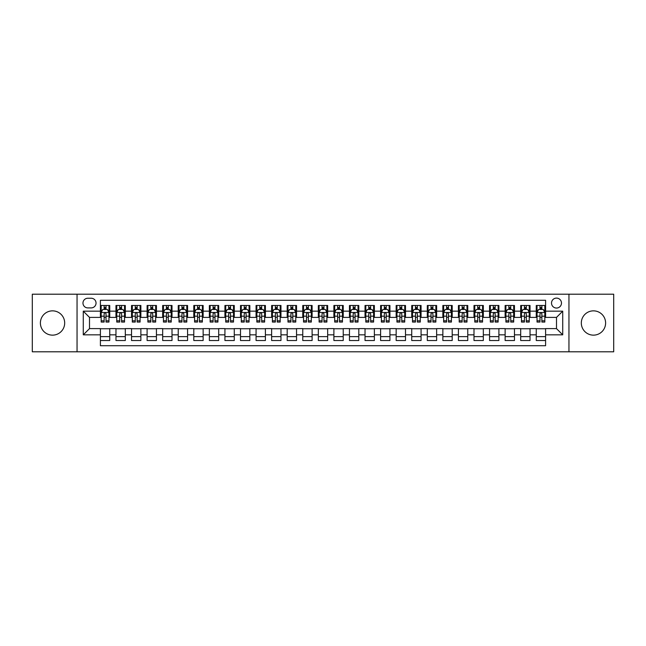 <?xml version="1.0" encoding="UTF-8"?>
<svg xmlns="http://www.w3.org/2000/svg" width="646" height="646" viewBox="0 0 646 646"><rect width="100%" height="100%" fill="white"/><g stroke="black" fill="none" stroke-linecap="round" stroke-linejoin="round"><path stroke-width="0.97" d="M593.464 310.855A12.145 12.145 0 0 0 581.319 323A12.145 12.145 0 0 0 593.464 335.145A12.145 12.145 0 0 0 605.609 323A12.145 12.145 0 0 0 593.464 310.855M52.536 310.855A12.145 12.145 0 0 0 40.391 323A12.145 12.145 0 0 0 52.536 335.145A12.145 12.145 0 0 0 64.681 323A12.145 12.145 0 0 0 52.536 310.855M556.497 298.097A4.982 4.982 0 0 0 551.514 303.079A4.982 4.982 0 0 0 556.497 308.053A4.982 4.982 0 0 0 561.479 303.079A4.982 4.982 0 0 0 556.497 298.097M568.948 351.795L613.7 351.795L613.7 294.205L568.948 294.205L568.948 351.795L77.052 351.795L77.052 294.205L32.3 294.205L32.3 351.795L77.052 351.795M545.595 305.485L536.261 305.485L536.261 311.17L530.035 311.17L530.035 317.396L536.261 317.396L536.261 311.17M530.035 311.17L530.035 305.485L520.692 305.485L520.692 311.17L514.466 311.17L514.466 317.396L520.692 317.396L520.692 311.17M514.466 311.17L514.466 305.485L505.124 305.485L505.124 311.17L498.898 311.17L498.898 317.396L505.124 317.396L505.124 311.17M498.898 311.17L498.898 305.485L489.563 305.485L489.563 311.17L483.329 311.17L483.329 317.396L489.563 317.396L489.563 311.17M483.329 311.17L483.329 305.485L473.994 305.485L473.994 311.17L467.769 311.17L467.769 317.396L473.994 317.396L473.994 311.17M467.769 311.17L467.769 305.485L458.426 305.485L458.426 311.17L452.2 311.17L452.2 317.396L458.426 317.396L458.426 311.17M452.2 311.17L452.2 305.485L442.857 305.485L442.857 311.17L436.631 311.17L436.631 317.396L442.857 317.396L442.857 311.17M436.631 311.17L436.631 305.485L427.297 305.485L427.297 311.17L421.071 311.17L421.071 317.396L427.297 317.396L427.297 311.17M421.071 311.17L421.071 305.485L411.728 305.485L411.728 311.17L405.502 311.17L405.502 317.396L411.728 317.396L411.728 311.17M405.502 311.17L405.502 305.485L396.16 305.485L396.16 311.17L389.934 311.17L389.934 317.396L396.16 317.396L396.16 311.17M389.934 311.17L389.934 305.485L380.599 305.485L380.599 311.17L374.365 311.17L374.365 317.396L380.599 317.396L380.599 311.17M374.365 311.17L374.365 305.485L365.03 305.485L365.03 311.17L358.805 311.17L358.805 317.396L365.03 317.396L365.03 311.17M358.805 311.17L358.805 305.485L349.462 305.485L349.462 311.17L343.236 311.17L343.236 317.396L349.462 317.396L349.462 311.17M343.236 311.17L343.236 305.485L333.893 305.485L333.893 311.17L327.667 311.17L327.667 317.396L333.893 317.396L333.893 311.17M327.667 311.17L327.667 305.485L318.333 305.485L318.333 311.17L312.107 311.17L312.107 317.396L318.333 317.396L318.333 311.17M312.107 311.17L312.107 305.485L302.764 305.485L302.764 311.17L296.538 311.17L296.538 317.396L302.764 317.396L302.764 311.17M296.538 311.17L296.538 305.485L287.195 305.485L287.195 311.17L280.97 311.17L280.97 317.396L287.195 317.396L287.195 311.17M280.97 311.17L280.97 305.485L271.635 305.485L271.635 311.17L265.401 311.17L265.401 317.396L271.635 317.396L271.635 311.17M265.401 311.17L265.401 305.485L256.066 305.485L256.066 311.17L249.84 311.17L249.84 317.396L256.066 317.396L256.066 311.17M249.84 311.17L249.84 305.485L240.498 305.485L240.498 311.17L234.272 311.17L234.272 317.396L240.498 317.396L240.498 311.17M234.272 311.17L234.272 305.485L224.929 305.485L224.929 311.17L218.703 311.17L218.703 317.396L224.929 317.396L224.929 311.17M218.703 311.17L218.703 305.485L209.369 305.485L209.369 311.17L203.143 311.17L203.143 317.396L209.369 317.396L209.369 311.17M203.143 311.17L203.143 305.485L193.8 305.485L193.8 311.17L187.574 311.17L187.574 317.396L193.8 317.396L193.8 311.17M187.574 311.17L187.574 305.485L178.231 305.485L178.231 311.17L172.006 311.17L172.006 317.396L178.231 317.396L178.231 311.17M172.006 311.17L172.006 305.485L162.671 305.485L162.671 311.17L156.437 311.17L156.437 317.396L162.671 317.396L162.671 311.17M156.437 311.17L156.437 305.485L147.102 305.485L147.102 311.17L140.876 311.17L140.876 317.396L147.102 317.396L147.102 311.17M140.876 311.17L140.876 305.485L131.534 305.485L131.534 311.17L125.308 311.17L125.308 317.396L131.534 317.396L131.534 311.17M125.308 311.17L125.308 305.485L115.965 305.485L115.965 317.396L109.739 317.396L109.739 305.485L100.405 305.485M100.405 340.515L109.739 340.515L109.739 328.604L115.965 328.604L115.965 340.515L125.308 340.515L125.308 328.604L131.534 328.604L131.534 334.83L125.308 334.83M131.534 334.83L131.534 340.515L140.876 340.515L140.876 328.604L147.102 328.604L147.102 334.83L140.876 334.83M147.102 334.83L147.102 340.515L156.437 340.515L156.437 328.604L162.671 328.604L162.671 334.83L156.437 334.83M162.671 334.83L162.671 340.515L172.006 340.515L172.006 328.604L178.231 328.604L178.231 334.83L172.006 334.83M178.231 334.83L178.231 340.515L187.574 340.515L187.574 328.604L193.8 328.604L193.8 334.83L187.574 334.83M193.8 334.83L193.8 340.515L203.143 340.515L203.143 328.604L209.369 328.604L209.369 334.83L203.143 334.83M209.369 334.83L209.369 340.515L218.703 340.515L218.703 328.604L224.929 328.604L224.929 334.83L218.703 334.83M224.929 334.83L224.929 340.515L234.272 340.515L234.272 328.604L240.498 328.604L240.498 334.83L234.272 334.83M240.498 334.83L240.498 340.515L249.84 340.515L249.84 328.604L256.066 328.604L256.066 334.83L249.84 334.83M256.066 334.83L256.066 340.515L265.401 340.515L265.401 328.604L271.635 328.604L271.635 334.83L265.401 334.83M271.635 334.83L271.635 340.515L280.97 340.515L280.97 328.604L287.195 328.604L287.195 334.83L280.97 334.83M287.195 334.83L287.195 340.515L296.538 340.515L296.538 328.604L302.764 328.604L302.764 334.83L296.538 334.83M302.764 334.83L302.764 340.515L312.107 340.515L312.107 328.604L318.333 328.604L318.333 334.83L312.107 334.83M318.333 334.83L318.333 340.515L327.667 340.515L327.667 328.604L333.893 328.604L333.893 334.83L327.667 334.83M333.893 334.83L333.893 340.515L343.236 340.515L343.236 328.604L349.462 328.604L349.462 334.83L343.236 334.83M349.462 334.83L349.462 340.515L358.805 340.515L358.805 328.604L365.03 328.604L365.03 334.83L358.805 334.83M365.03 334.83L365.03 340.515L374.365 340.515L374.365 328.604L380.599 328.604L380.599 334.83L374.365 334.83M380.599 334.83L380.599 340.515L389.934 340.515L389.934 328.604L396.16 328.604L396.16 334.83L389.934 334.83M396.16 334.83L396.16 340.515L405.502 340.515L405.502 328.604L411.728 328.604L411.728 334.83L405.502 334.83M411.728 334.83L411.728 340.515L421.071 340.515L421.071 328.604L427.297 328.604L427.297 334.83L421.071 334.83M427.297 334.83L427.297 340.515L436.631 340.515L436.631 328.604L442.857 328.604L442.857 334.83L436.631 334.83M442.857 334.83L442.857 340.515L452.2 340.515L452.2 328.604L458.426 328.604L458.426 334.83L452.2 334.83M458.426 334.83L458.426 340.515L467.769 340.515L467.769 328.604L473.994 328.604L473.994 334.83L467.769 334.83M473.994 334.83L473.994 340.515L483.329 340.515L483.329 328.604L489.563 328.604L489.563 334.83L483.329 334.83M489.563 334.83L489.563 340.515L498.898 340.515L498.898 328.604L505.124 328.604L505.124 334.83L498.898 334.83M505.124 334.83L505.124 340.515L514.466 340.515L514.466 328.604L520.692 328.604L520.692 334.83L514.466 334.83M520.692 334.83L520.692 340.515L530.035 340.515L530.035 328.604L536.261 328.604L536.261 334.83L530.035 334.83M87.791 307.9L91.215 307.9A4.829 4.829 0 0 0 96.044 303.079A4.829 4.829 0 0 0 91.215 298.25L87.791 298.25A4.829 4.829 0 0 0 82.971 303.079A4.829 4.829 0 0 0 87.791 307.9M568.948 294.205L77.052 294.205M545.595 311.17L545.595 300.277L100.405 300.277L100.405 317.396L89.503 317.396L89.503 328.604L100.405 328.604L100.405 345.723L545.595 345.723L545.595 328.604L556.497 328.604L556.497 317.396L545.595 317.396L545.595 311.17L562.723 311.17L562.723 334.83L545.595 334.83M100.405 334.83L83.277 334.83L83.277 311.17L100.405 311.17M536.261 334.83L536.261 340.515L545.595 340.515M100.405 309.377L101.18 309.377M104.135 309.377L106.009 309.377M108.964 309.377L109.739 309.377M100.405 317.243L101.18 317.243M104.135 317.243L106.009 317.243M108.964 317.243L109.739 317.243M100.405 328.757L109.739 328.757M100.405 336.623L109.739 336.623M115.965 317.243L116.748 317.243M119.704 317.243L121.569 317.243M124.533 317.243L125.308 317.243M115.965 309.377L116.748 309.377M119.704 309.377L121.569 309.377M124.533 309.377L125.308 309.377M115.965 328.757L125.308 328.757M115.965 336.623L125.308 336.623M131.534 328.757L140.876 328.757M131.534 336.623L140.876 336.623M131.534 309.377L132.317 309.377M135.272 309.377L137.138 309.377M140.093 309.377L140.876 309.377M131.534 317.243L132.317 317.243M135.272 317.243L137.138 317.243M140.093 317.243L140.876 317.243M147.102 328.757L156.437 328.757M147.102 336.623L156.437 336.623M147.102 309.377L147.877 309.377M150.841 309.377L152.706 309.377M155.662 309.377L156.437 309.377M147.102 317.243L147.877 317.243M150.841 317.243L152.706 317.243M155.662 317.243L156.437 317.243M162.671 328.757L172.006 328.757M162.671 336.623L172.006 336.623M162.671 309.377L163.446 309.377M166.402 309.377L168.275 309.377M171.23 309.377L172.006 309.377M162.671 317.243L163.446 317.243M166.402 317.243L168.275 317.243M171.23 317.243L172.006 317.243M178.231 328.757L187.574 328.757M178.231 336.623L187.574 336.623M178.231 309.377L179.015 309.377M181.97 309.377L183.835 309.377M186.799 309.377L187.574 309.377M178.231 317.243L179.015 317.243M181.97 317.243L183.835 317.243M186.799 317.243L187.574 317.243M193.8 328.757L203.143 328.757M193.8 336.623L203.143 336.623M193.8 309.377L194.575 309.377M197.539 309.377L199.404 309.377M202.359 309.377L203.143 309.377M193.8 317.243L194.575 317.243M197.539 317.243L199.404 317.243M202.359 317.243L203.143 317.243M209.369 328.757L218.703 328.757M209.369 336.623L218.703 336.623M209.369 309.377L210.144 309.377M213.099 309.377L214.973 309.377M217.928 309.377L218.703 309.377M209.369 317.243L210.144 317.243M213.099 317.243L214.973 317.243M217.928 317.243L218.703 317.243M224.929 328.757L234.272 328.757M224.929 336.623L234.272 336.623M224.929 309.377L225.712 309.377M228.668 309.377L230.533 309.377M233.497 309.377L234.272 309.377M224.929 317.243L225.712 317.243M228.668 317.243L230.533 317.243M233.497 317.243L234.272 317.243M240.498 328.757L249.84 328.757M240.498 336.623L249.84 336.623M240.498 309.377L241.281 309.377M244.236 309.377L246.102 309.377M249.057 309.377L249.84 309.377M240.498 317.243L241.281 317.243M244.236 317.243L246.102 317.243M249.057 317.243L249.84 317.243M256.066 328.757L265.401 328.757M256.066 336.623L265.401 336.623M256.066 309.377L256.842 309.377M259.797 309.377L261.67 309.377M264.626 309.377L265.401 309.377M256.066 317.243L256.842 317.243M259.797 317.243L261.67 317.243M264.626 317.243L265.401 317.243M271.635 328.757L280.97 328.757M271.635 336.623L280.97 336.623M271.635 309.377L272.41 309.377M275.366 309.377L277.239 309.377M280.194 309.377L280.97 309.377M271.635 317.243L272.41 317.243M275.366 317.243L277.239 317.243M280.194 317.243L280.97 317.243M287.195 328.757L296.538 328.757M287.195 336.623L296.538 336.623M287.195 309.377L287.979 309.377M290.934 309.377L292.8 309.377M295.763 309.377L296.538 309.377M287.195 317.243L287.979 317.243M290.934 317.243L292.8 317.243M295.763 317.243L296.538 317.243M302.764 328.757L312.107 328.757M302.764 336.623L312.107 336.623M302.764 309.377L303.539 309.377M306.503 309.377L308.368 309.377M311.324 309.377L312.107 309.377M302.764 317.243L303.539 317.243M306.503 317.243L308.368 317.243M311.324 317.243L312.107 317.243M318.333 328.757L327.667 328.757M318.333 336.623L327.667 336.623M318.333 309.377L319.108 309.377M322.063 309.377L323.937 309.377M326.892 309.377L327.667 309.377M318.333 317.243L319.108 317.243M322.063 317.243L323.937 317.243M326.892 317.243L327.667 317.243M333.893 328.757L343.236 328.757M333.893 336.623L343.236 336.623M333.893 309.377L334.676 309.377M337.632 309.377L339.497 309.377M342.461 309.377L343.236 309.377M333.893 317.243L334.676 317.243M337.632 317.243L339.497 317.243M342.461 317.243L343.236 317.243M349.462 328.757L358.805 328.757M349.462 336.623L358.805 336.623M349.462 309.377L350.237 309.377M353.2 309.377L355.066 309.377M358.021 309.377L358.805 309.377M349.462 317.243L350.237 317.243M353.2 317.243L355.066 317.243M358.021 317.243L358.805 317.243M365.03 328.757L374.365 328.757M365.03 336.623L374.365 336.623M365.03 309.377L365.806 309.377M368.761 309.377L370.634 309.377M373.59 309.377L374.365 309.377M365.03 317.243L365.806 317.243M368.761 317.243L370.634 317.243M373.59 317.243L374.365 317.243M380.599 328.757L389.934 328.757M380.599 336.623L389.934 336.623M380.599 309.377L381.374 309.377M384.33 309.377L386.203 309.377M389.158 309.377L389.934 309.377M380.599 317.243L381.374 317.243M384.33 317.243L386.203 317.243M389.158 317.243L389.934 317.243M396.16 328.757L405.502 328.757M396.16 336.623L405.502 336.623M396.16 309.377L396.943 309.377M399.898 309.377L401.764 309.377M404.719 309.377L405.502 309.377M396.16 317.243L396.943 317.243M399.898 317.243L401.764 317.243M404.719 317.243L405.502 317.243M411.728 328.757L421.071 328.757M411.728 336.623L421.071 336.623M411.728 309.377L412.503 309.377M415.467 309.377L417.332 309.377M420.288 309.377L421.071 309.377M411.728 317.243L412.503 317.243M415.467 317.243L417.332 317.243M420.288 317.243L421.071 317.243M427.297 328.757L436.631 328.757M427.297 336.623L436.631 336.623M427.297 309.377L428.072 309.377M431.027 309.377L432.901 309.377M435.856 309.377L436.631 309.377M427.297 317.243L428.072 317.243M431.027 317.243L432.901 317.243M435.856 317.243L436.631 317.243M442.857 328.757L452.2 328.757M442.857 336.623L452.2 336.623M442.857 309.377L443.64 309.377M446.596 309.377L448.461 309.377M451.425 309.377L452.2 309.377M442.857 317.243L443.64 317.243M446.596 317.243L448.461 317.243M451.425 317.243L452.2 317.243M458.426 328.757L467.769 328.757M458.426 336.623L467.769 336.623M458.426 309.377L459.201 309.377M462.165 309.377L464.03 309.377M466.985 309.377L467.769 309.377M458.426 317.243L459.201 317.243M462.165 317.243L464.03 317.243M466.985 317.243L467.769 317.243M473.994 328.757L483.329 328.757M473.994 336.623L483.329 336.623M473.994 309.377L474.77 309.377M477.725 309.377L479.598 309.377M482.554 309.377L483.329 309.377M473.994 317.243L474.77 317.243M477.725 317.243L479.598 317.243M482.554 317.243L483.329 317.243M489.563 328.757L498.898 328.757M489.563 336.623L498.898 336.623M489.563 309.377L490.338 309.377M493.294 309.377L495.159 309.377M498.123 309.377L498.898 309.377M489.563 317.243L490.338 317.243M493.294 317.243L495.159 317.243M498.123 317.243L498.898 317.243M505.124 328.757L514.466 328.757M505.124 336.623L514.466 336.623M505.124 309.377L505.907 309.377M508.862 309.377L510.728 309.377M513.683 309.377L514.466 309.377M505.124 317.243L505.907 317.243M508.862 317.243L510.728 317.243M513.683 317.243L514.466 317.243M520.692 328.757L530.035 328.757M520.692 336.623L530.035 336.623M520.692 309.377L521.467 309.377M524.431 309.377L526.296 309.377M529.252 309.377L530.035 309.377M520.692 317.243L521.467 317.243M524.431 317.243L526.296 317.243M529.252 317.243L530.035 317.243M536.261 328.757L545.595 328.757M536.261 336.623L545.595 336.623M536.261 309.377L537.036 309.377M539.991 309.377L541.865 309.377M544.82 309.377L545.595 309.377M536.261 317.243L537.036 317.243M539.991 317.243L541.865 317.243M544.82 317.243L545.595 317.243M89.503 317.396L83.277 311.17M89.503 328.604L83.277 334.83M562.723 311.17L556.497 317.396M562.723 334.83L556.497 328.604M106.009 307.512L104.135 307.512M108.964 320.796L106.009 320.796L106.009 322.063L108.964 322.063L108.964 312.567L107.406 309.458L102.738 309.458L101.18 312.567L101.18 322.063L104.135 322.063L104.135 320.796L101.18 320.796M101.18 312.567L101.18 305.485M108.964 312.567L108.964 305.485M104.135 309.458L104.135 305.485M106.009 305.485L106.009 309.458M106.009 320.796L106.009 313.738C105.387 312.535 104.765 312.535 104.135 313.738L104.135 320.796M121.569 307.512L119.704 307.512M124.533 320.796L121.569 320.796L121.569 322.063L124.533 322.063L124.533 312.567L122.974 309.458L118.307 309.458L116.748 312.567L116.748 322.063L119.704 322.063L119.704 320.796L116.748 320.796M116.748 312.567L116.748 305.485M124.533 312.567L124.533 305.485M119.704 309.458L119.704 305.485M121.569 305.485L121.569 309.458M121.569 320.796L121.569 313.738C120.947 312.535 120.326 312.535 119.704 313.738L119.704 320.796M137.138 307.512L135.272 307.512M140.093 320.796L137.138 320.796L137.138 322.063L140.093 322.063L140.093 312.567L138.543 309.458L133.867 309.458L132.317 312.567L132.317 322.063L135.272 322.063L135.272 320.796L132.317 320.796M132.317 312.567L132.317 305.485M140.093 312.567L140.093 305.485M135.272 309.458L135.272 305.485M137.138 305.485L137.138 309.458M137.138 320.796L137.138 313.738C136.516 312.535 135.894 312.535 135.272 313.738L135.272 320.796M152.706 307.512L150.841 307.512M155.662 320.796L152.706 320.796L152.706 322.063L155.662 322.063L155.662 312.567L154.103 309.458L149.436 309.458L147.877 312.567L147.877 322.063L150.841 322.063L150.841 320.796L147.877 320.796M147.877 312.567L147.877 305.485M155.662 312.567L155.662 305.485M150.841 309.458L150.841 305.485M152.706 305.485L152.706 309.458M152.706 320.796L152.706 313.738C152.085 312.535 151.463 312.535 150.841 313.738L150.841 320.796M168.275 307.512L166.402 307.512M171.23 320.796L168.275 320.796L168.275 322.063L171.23 322.063L171.23 312.567L169.672 309.458L165.005 309.458L163.446 312.567L163.446 322.063L166.402 322.063L166.402 320.796L163.446 320.796M163.446 312.567L163.446 305.485M171.23 312.567L171.23 305.485M166.402 309.458L166.402 305.485M168.275 305.485L168.275 309.458M168.275 320.796L168.275 313.738C167.653 312.535 167.023 312.535 166.402 313.738L166.402 320.796M183.835 307.512L181.97 307.512M186.799 320.796L183.835 320.796L183.835 322.063L186.799 322.063L186.799 312.567L185.24 309.458L180.565 309.458L179.015 312.567L179.015 322.063L181.97 322.063L181.97 320.796L179.015 320.796M179.015 312.567L179.015 305.485M186.799 312.567L186.799 305.485M181.97 309.458L181.97 305.485M183.835 305.485L183.835 309.458M183.835 320.796L183.835 313.738C183.214 312.535 182.592 312.535 181.97 313.738L181.97 320.796M199.404 307.512L197.539 307.512M202.359 320.796L199.404 320.796L199.404 322.063L202.359 322.063L202.359 312.567L200.801 309.458L196.134 309.458L194.575 312.567L194.575 322.063L197.539 322.063L197.539 320.796L194.575 320.796M194.575 312.567L194.575 305.485M202.359 312.567L202.359 305.485M197.539 309.458L197.539 305.485M199.404 305.485L199.404 309.458M199.404 320.796L199.404 313.738C198.782 312.535 198.161 312.535 197.539 313.738L197.539 320.796M214.973 307.512L213.099 307.512M217.928 320.796L214.973 320.796L214.973 322.063L217.928 322.063L217.928 312.567L216.37 309.458L211.702 309.458L210.144 312.567L210.144 322.063L213.099 322.063L213.099 320.796L210.144 320.796M210.144 312.567L210.144 305.485M217.928 312.567L217.928 305.485M213.099 309.458L213.099 305.485M214.973 305.485L214.973 309.458M214.973 320.796L214.973 313.738C214.351 312.535 213.729 312.535 213.099 313.738L213.099 320.796M230.533 307.512L228.668 307.512M233.497 320.796L230.533 320.796L230.533 322.063L233.497 322.063L233.497 312.567L231.938 309.458L227.271 309.458L225.712 312.567L225.712 322.063L228.668 322.063L228.668 320.796L225.712 320.796M225.712 312.567L225.712 305.485M233.497 312.567L233.497 305.485M228.668 309.458L228.668 305.485M230.533 305.485L230.533 309.458M230.533 320.796L230.533 313.738C229.911 312.535 229.29 312.535 228.668 313.738L228.668 320.796M246.102 307.512L244.236 307.512M249.057 320.796L246.102 320.796L246.102 322.063L249.057 322.063L249.057 312.567L247.507 309.458L242.831 309.458L241.281 312.567L241.281 322.063L244.236 322.063L244.236 320.796L241.281 320.796M241.281 312.567L241.281 305.485M249.057 312.567L249.057 305.485M244.236 309.458L244.236 305.485M246.102 305.485L246.102 309.458M246.102 320.796L246.102 313.738C245.48 312.535 244.858 312.535 244.236 313.738L244.236 320.796M261.67 307.512L259.797 307.512M264.626 320.796L261.67 320.796L261.67 322.063L264.626 322.063L264.626 312.567L263.067 309.458L258.4 309.458L256.842 312.567L256.842 322.063L259.797 322.063L259.797 320.796L256.842 320.796M256.842 312.567L256.842 305.485M264.626 312.567L264.626 305.485M259.797 309.458L259.797 305.485M261.67 305.485L261.67 309.458M261.67 320.796L261.67 313.738C261.049 312.535 260.427 312.535 259.797 313.738L259.797 320.796M277.239 307.512L275.366 307.512M280.194 320.796L277.239 320.796L277.239 322.063L280.194 322.063L280.194 312.567L278.636 309.458L273.969 309.458L272.41 312.567L272.41 322.063L275.366 322.063L275.366 320.796L272.41 320.796M272.41 312.567L272.41 305.485M280.194 312.567L280.194 305.485M275.366 309.458L275.366 305.485M277.239 305.485L277.239 309.458M277.239 320.796L277.239 313.738C276.617 312.535 275.987 312.535 275.366 313.738L275.366 320.796M292.8 307.512L290.934 307.512M295.763 320.796L292.8 320.796L292.8 322.063L295.763 322.063L295.763 312.567L294.205 309.458L289.529 309.458L287.979 312.567L287.979 322.063L290.934 322.063L290.934 320.796L287.979 320.796M287.979 312.567L287.979 305.485M295.763 312.567L295.763 305.485M290.934 309.458L290.934 305.485M292.8 305.485L292.8 309.458M292.8 320.796L292.8 313.738C292.178 312.535 291.556 312.535 290.934 313.738L290.934 320.796M308.368 307.512L306.503 307.512M311.324 320.796L308.368 320.796L308.368 322.063L311.324 322.063L311.324 312.567L309.765 309.458L305.098 309.458L303.539 312.567L303.539 322.063L306.503 322.063L306.503 320.796L303.539 320.796M303.539 312.567L303.539 305.485M311.324 312.567L311.324 305.485M306.503 309.458L306.503 305.485M308.368 305.485L308.368 309.458M308.368 320.796L308.368 313.738C307.746 312.535 307.125 312.535 306.503 313.738L306.503 320.796M323.937 307.512L322.063 307.512M326.892 320.796L323.937 320.796L323.937 322.063L326.892 322.063L326.892 312.567L325.334 309.458L320.666 309.458L319.108 312.567L319.108 322.063L322.063 322.063L322.063 320.796L319.108 320.796M319.108 312.567L319.108 305.485M326.892 312.567L326.892 305.485M322.063 309.458L322.063 305.485M323.937 305.485L323.937 309.458M323.937 320.796L323.937 313.738C323.315 312.535 322.693 312.535 322.063 313.738L322.063 320.796M339.497 307.512L337.632 307.512M342.461 320.796L339.497 320.796L339.497 322.063L342.461 322.063L342.461 312.567L340.902 309.458L336.235 309.458L334.676 312.567L334.676 322.063L337.632 322.063L337.632 320.796L334.676 320.796M334.676 312.567L334.676 305.485M342.461 312.567L342.461 305.485M337.632 309.458L337.632 305.485M339.497 305.485L339.497 309.458M339.497 320.796L339.497 313.738C338.875 312.535 338.254 312.535 337.632 313.738L337.632 320.796M355.066 307.512L353.2 307.512M358.021 320.796L355.066 320.796L355.066 322.063L358.021 322.063L358.021 312.567L356.471 309.458L351.795 309.458L350.237 312.567L350.237 322.063L353.2 322.063L353.2 320.796L350.237 320.796M350.237 312.567L350.237 305.485M358.021 312.567L358.021 305.485M353.2 309.458L353.2 305.485M355.066 305.485L355.066 309.458M355.066 320.796L355.066 313.738C354.444 312.535 353.822 312.535 353.2 313.738L353.2 320.796M370.634 307.512L368.761 307.512M373.59 320.796L370.634 320.796L370.634 322.063L373.59 322.063L373.59 312.567L372.031 309.458L367.364 309.458L365.806 312.567L365.806 322.063L368.761 322.063L368.761 320.796L365.806 320.796M365.806 312.567L365.806 305.485M373.59 312.567L373.59 305.485M368.761 309.458L368.761 305.485M370.634 305.485L370.634 309.458M370.634 320.796L370.634 313.738C370.013 312.535 369.391 312.535 368.761 313.738L368.761 320.796M386.203 307.512L384.33 307.512M389.158 320.796L386.203 320.796L386.203 322.063L389.158 322.063L389.158 312.567L387.6 309.458L382.933 309.458L381.374 312.567L381.374 322.063L384.33 322.063L384.33 320.796L381.374 320.796M381.374 312.567L381.374 305.485M389.158 312.567L389.158 305.485M384.33 309.458L384.33 305.485M386.203 305.485L386.203 309.458M386.203 320.796L386.203 313.738C385.581 312.535 384.951 312.535 384.33 313.738L384.33 320.796M401.764 307.512L399.898 307.512M404.719 320.796L401.764 320.796L401.764 322.063L404.719 322.063L404.719 312.567L403.169 309.458L398.493 309.458L396.943 312.567L396.943 322.063L399.898 322.063L399.898 320.796L396.943 320.796M396.943 312.567L396.943 305.485M404.719 312.567L404.719 305.485M399.898 309.458L399.898 305.485M401.764 305.485L401.764 309.458M401.764 320.796L401.764 313.738C401.142 312.535 400.52 312.535 399.898 313.738L399.898 320.796M417.332 307.512L415.467 307.512M420.288 320.796L417.332 320.796L417.332 322.063L420.288 322.063L420.288 312.567L418.729 309.458L414.062 309.458L412.503 312.567L412.503 322.063L415.467 322.063L415.467 320.796L412.503 320.796M412.503 312.567L412.503 305.485M420.288 312.567L420.288 305.485M415.467 309.458L415.467 305.485M417.332 305.485L417.332 309.458M417.332 320.796L417.332 313.738C416.71 312.535 416.089 312.535 415.467 313.738L415.467 320.796M432.901 307.512L431.027 307.512M435.856 320.796L432.901 320.796L432.901 322.063L435.856 322.063L435.856 312.567L434.298 309.458L429.63 309.458L428.072 312.567L428.072 322.063L431.027 322.063L431.027 320.796L428.072 320.796M428.072 312.567L428.072 305.485M435.856 312.567L435.856 305.485M431.027 309.458L431.027 305.485M432.901 305.485L432.901 309.458M432.901 320.796L432.901 313.738C432.279 312.535 431.657 312.535 431.027 313.738L431.027 320.796M448.461 307.512L446.596 307.512M451.425 320.796L448.461 320.796L448.461 322.063L451.425 322.063L451.425 312.567L449.866 309.458L445.199 309.458L443.64 312.567L443.64 322.063L446.596 322.063L446.596 320.796L443.64 320.796M443.64 312.567L443.64 305.485M451.425 312.567L451.425 305.485M446.596 309.458L446.596 305.485M448.461 305.485L448.461 309.458M448.461 320.796L448.461 313.738C447.84 312.535 447.218 312.535 446.596 313.738L446.596 320.796M464.03 307.512L462.165 307.512M466.985 320.796L464.03 320.796L464.03 322.063L466.985 322.063L466.985 312.567L465.435 309.458L460.76 309.458L459.201 312.567L459.201 322.063L462.165 322.063L462.165 320.796L459.201 320.796M459.201 312.567L459.201 305.485M466.985 312.567L466.985 305.485M462.165 309.458L462.165 305.485M464.03 305.485L464.03 309.458M464.03 320.796L464.03 313.738C463.408 312.535 462.786 312.535 462.165 313.738L462.165 320.796M479.598 307.512L477.725 307.512M482.554 320.796L479.598 320.796L479.598 322.063L482.554 322.063L482.554 312.567L480.995 309.458L476.328 309.458L474.77 312.567L474.77 322.063L477.725 322.063L477.725 320.796L474.77 320.796M474.77 312.567L474.77 305.485M482.554 312.567L482.554 305.485M477.725 309.458L477.725 305.485M479.598 305.485L479.598 309.458M479.598 320.796L479.598 313.738C478.977 312.535 478.355 312.535 477.725 313.738L477.725 320.796M495.159 307.512L493.294 307.512M498.123 320.796L495.159 320.796L495.159 322.063L498.123 322.063L498.123 312.567L496.564 309.458L491.897 309.458L490.338 312.567L490.338 322.063L493.294 322.063L493.294 320.796L490.338 320.796M490.338 312.567L490.338 305.485M498.123 312.567L498.123 305.485M493.294 309.458L493.294 305.485M495.159 305.485L495.159 309.458M495.159 320.796L495.159 313.738C494.537 312.535 493.915 312.535 493.294 313.738L493.294 320.796M510.728 307.512L508.862 307.512M513.683 320.796L510.728 320.796L510.728 322.063L513.683 322.063L513.683 312.567L512.133 309.458L507.457 309.458L505.907 312.567L505.907 322.063L508.862 322.063L508.862 320.796L505.907 320.796M505.907 312.567L505.907 305.485M513.683 312.567L513.683 305.485M508.862 309.458L508.862 305.485M510.728 305.485L510.728 309.458M510.728 320.796L510.728 313.738C510.106 312.535 509.484 312.535 508.862 313.738L508.862 320.796M526.296 307.512L524.431 307.512M529.252 320.796L526.296 320.796L526.296 322.063L529.252 322.063L529.252 312.567L527.693 309.458L523.026 309.458L521.467 312.567L521.467 322.063L524.431 322.063L524.431 320.796L521.467 320.796M521.467 312.567L521.467 305.485M529.252 312.567L529.252 305.485M524.431 309.458L524.431 305.485M526.296 305.485L526.296 309.458M526.296 320.796L526.296 313.738C525.674 312.535 525.053 312.535 524.431 313.738L524.431 320.796M541.865 307.512L539.991 307.512M544.82 320.796L541.865 320.796L541.865 322.063L544.82 322.063L544.82 312.567L543.262 309.458L538.594 309.458L537.036 312.567L537.036 322.063L539.991 322.063L539.991 320.796L537.036 320.796M537.036 312.567L537.036 305.485M544.82 312.567L544.82 305.485M539.991 309.458L539.991 305.485M541.865 305.485L541.865 309.458M541.865 320.796L541.865 313.738C541.243 312.535 540.621 312.535 539.991 313.738L539.991 320.796M115.965 334.83L109.739 334.83M115.965 311.17L109.739 311.17M108.924 312.494L101.22 312.494M101.18 310.314L102.31 310.314M107.834 310.314L108.964 310.314M104.135 316.177L101.18 316.177M108.964 316.177L106.009 316.177M106.009 308.505L104.135 308.505M124.492 312.494L116.789 312.494M116.748 310.314L117.879 310.314M123.402 310.314L124.533 310.314M119.704 316.177L116.748 316.177M124.533 316.177L121.569 316.177M121.569 308.505L119.704 308.505M140.061 312.494L132.349 312.494M132.317 310.314L133.439 310.314M138.971 310.314L140.093 310.314M135.272 316.177L132.317 316.177M140.093 316.177L137.138 316.177M137.138 308.505L135.272 308.505M155.621 312.494L147.918 312.494M147.877 310.314L149.008 310.314M154.531 310.314L155.662 310.314M150.841 316.177L147.877 316.177M155.662 316.177L152.706 316.177M152.706 308.505L150.841 308.505M171.19 312.494L163.486 312.494M163.446 310.314L164.577 310.314M170.1 310.314L171.23 310.314M166.402 316.177L163.446 316.177M171.23 316.177L168.275 316.177M168.275 308.505L166.402 308.505M186.759 312.494L179.047 312.494M179.015 310.314L180.137 310.314M185.668 310.314L186.799 310.314M181.97 316.177L179.015 316.177M186.799 316.177L183.835 316.177M183.835 308.505L181.97 308.505M202.319 312.494L194.616 312.494M194.575 310.314L195.706 310.314M201.237 310.314L202.359 310.314M197.539 316.177L194.575 316.177M202.359 316.177L199.404 316.177M199.404 308.505L197.539 308.505M217.888 312.494L210.184 312.494M210.144 310.314L211.274 310.314M216.798 310.314L217.928 310.314M213.099 316.177L210.144 316.177M217.928 316.177L214.973 316.177M214.973 308.505L213.099 308.505M233.456 312.494L225.753 312.494M225.712 310.314L226.843 310.314M232.366 310.314L233.497 310.314M228.668 316.177L225.712 316.177M233.497 316.177L230.533 316.177M230.533 308.505L228.668 308.505M249.025 312.494L241.313 312.494M241.281 310.314L242.403 310.314M247.935 310.314L249.057 310.314M244.236 316.177L241.281 316.177M249.057 316.177L246.102 316.177M246.102 308.505L244.236 308.505M264.585 312.494L256.882 312.494M256.842 310.314L257.972 310.314M263.495 310.314L264.626 310.314M259.797 316.177L256.842 316.177M264.626 316.177L261.67 316.177M261.67 308.505L259.797 308.505M280.154 312.494L272.45 312.494M272.41 310.314L273.541 310.314M279.064 310.314L280.194 310.314M275.366 316.177L272.41 316.177M280.194 316.177L277.239 316.177M277.239 308.505L275.366 308.505M295.723 312.494L288.011 312.494M287.979 310.314L289.101 310.314M294.633 310.314L295.763 310.314M290.934 316.177L287.979 316.177M295.763 316.177L292.8 316.177M292.8 308.505L290.934 308.505M311.283 312.494L303.58 312.494M303.539 310.314L304.67 310.314M310.193 310.314L311.324 310.314M306.503 316.177L303.539 316.177M311.324 316.177L308.368 316.177M308.368 308.505L306.503 308.505M326.852 312.494L319.148 312.494M319.108 310.314L320.238 310.314M325.762 310.314L326.892 310.314M322.063 316.177L319.108 316.177M326.892 316.177L323.937 316.177M323.937 308.505L322.063 308.505M342.42 312.494L334.717 312.494M334.676 310.314L335.807 310.314M341.33 310.314L342.461 310.314M337.632 316.177L334.676 316.177M342.461 316.177L339.497 316.177M339.497 308.505L337.632 308.505M357.989 312.494L350.277 312.494M350.237 310.314L351.367 310.314M356.899 310.314L358.021 310.314M353.2 316.177L350.237 316.177M358.021 316.177L355.066 316.177M355.066 308.505L353.2 308.505M373.55 312.494L365.846 312.494M365.806 310.314L366.936 310.314M372.459 310.314L373.59 310.314M368.761 316.177L365.806 316.177M373.59 316.177L370.634 316.177M370.634 308.505L368.761 308.505M389.118 312.494L381.415 312.494M381.374 310.314L382.505 310.314M388.028 310.314L389.158 310.314M384.33 316.177L381.374 316.177M389.158 316.177L386.203 316.177M386.203 308.505L384.33 308.505M404.687 312.494L396.975 312.494M396.943 310.314L398.065 310.314M403.597 310.314L404.719 310.314M399.898 316.177L396.943 316.177M404.719 316.177L401.764 316.177M401.764 308.505L399.898 308.505M420.247 312.494L412.544 312.494M412.503 310.314L413.634 310.314M419.157 310.314L420.288 310.314M415.467 316.177L412.503 316.177M420.288 316.177L417.332 316.177M417.332 308.505L415.467 308.505M435.816 312.494L428.112 312.494M428.072 310.314L429.202 310.314M434.726 310.314L435.856 310.314M431.027 316.177L428.072 316.177M435.856 316.177L432.901 316.177M432.901 308.505L431.027 308.505M451.384 312.494L443.681 312.494M443.64 310.314L444.763 310.314M450.294 310.314L451.425 310.314M446.596 316.177L443.64 316.177M451.425 316.177L448.461 316.177M448.461 308.505L446.596 308.505M466.953 312.494L459.241 312.494M459.201 310.314L460.332 310.314M465.863 310.314L466.985 310.314M462.165 316.177L459.201 316.177M466.985 316.177L464.03 316.177M464.03 308.505L462.165 308.505M482.514 312.494L474.81 312.494M474.77 310.314L475.9 310.314M481.423 310.314L482.554 310.314M477.725 316.177L474.77 316.177M482.554 316.177L479.598 316.177M479.598 308.505L477.725 308.505M498.082 312.494L490.379 312.494M490.338 310.314L491.469 310.314M496.992 310.314L498.123 310.314M493.294 316.177L490.338 316.177M498.123 316.177L495.159 316.177M495.159 308.505L493.294 308.505M513.651 312.494L505.939 312.494M505.907 310.314L507.029 310.314M512.561 310.314L513.683 310.314M508.862 316.177L505.907 316.177M513.683 316.177L510.728 316.177M510.728 308.505L508.862 308.505M529.211 312.494L521.508 312.494M521.467 310.314L522.598 310.314M528.121 310.314L529.252 310.314M524.431 316.177L521.467 316.177M529.252 316.177L526.296 316.177M526.296 308.505L524.431 308.505M544.78 312.494L537.076 312.494M537.036 310.314L538.166 310.314M543.69 310.314L544.82 310.314M539.991 316.177L537.036 316.177M544.82 316.177L541.865 316.177M541.865 308.505L539.991 308.505"/></g></svg>
